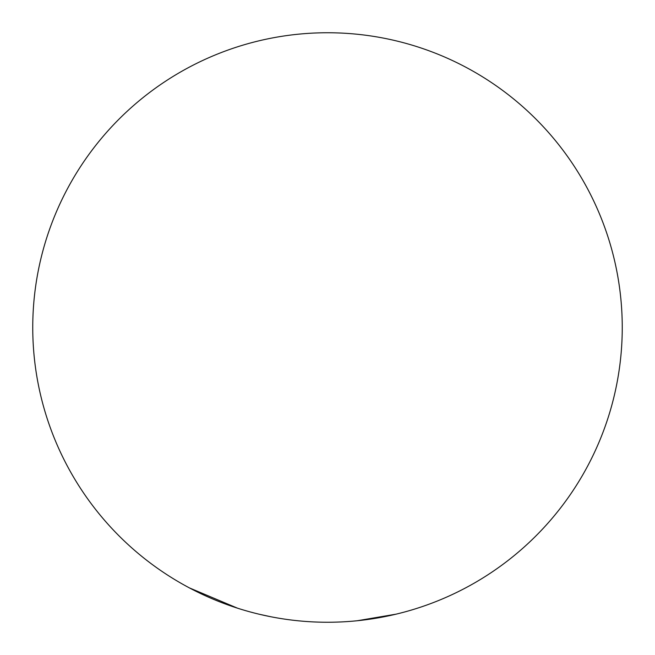 <?xml version="1.0" encoding="UTF-8"?>
<svg xmlns="http://www.w3.org/2000/svg" width="655" height="655" viewBox="0 0 655 655"><rect width="100%" height="100%" fill="white"/><g stroke="black" fill="none" stroke-linecap="round" stroke-linejoin="round"><path stroke-width="0.98" d="M327.5 622.25A294.75 294.75 0 0 0 622.25 327.5A294.75 294.75 0 0 0 327.5 32.75A294.75 294.75 0 0 0 32.75 327.5A294.75 294.75 0 0 0 327.5 622.25M357.27 620.743L396.078 614.161M424.415 605.859L427.068 604.925M259.47 614.292L270.744 616.732M189.361 587.879L237.519 608.184M301.087 621.063L303.895 621.3M351.669 621.259L354.47 621.014"/></g></svg>
